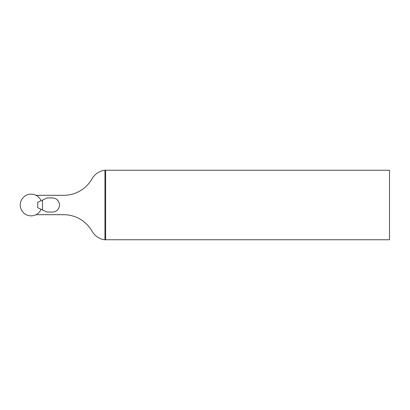 <?xml version="1.0" encoding="UTF-8"?>
<svg xmlns="http://www.w3.org/2000/svg" width="410" height="410" viewBox="0 0 410 410"><rect width="100%" height="100%" fill="white"/><g stroke="black" fill="none" stroke-linecap="round" stroke-linejoin="round"><path stroke-width="0.61" d="M52.398 197.943L47.053 197.943L42.517 200.054L42.517 209.946L47.053 212.057L52.398 212.057A7.057 7.057 0 0 0 59.455 205A7.057 7.057 0 0 0 52.398 197.943M42.517 209.946L37.735 207.716L37.735 202.284L42.517 200.054M36.008 214.691L63.693 214.691A32.58 32.58 0 0 1 92.019 231.178A17.379 17.379 0 0 0 104.391 239.753L389.5 239.753L389.5 170.247L104.96 170.247L104.96 239.753M104.96 170.247L104.391 170.247A17.379 17.379 0 0 0 92.019 178.821A32.58 32.58 0 0 1 63.693 195.309L36.008 195.309M105.611 239.753L105.611 170.247M41.092 200.721A10.86 10.86 0 0 0 25.753 195.555A10.86 10.86 0 0 0 22.314 211.37A10.86 10.86 0 0 0 41.092 209.279"/></g></svg>
